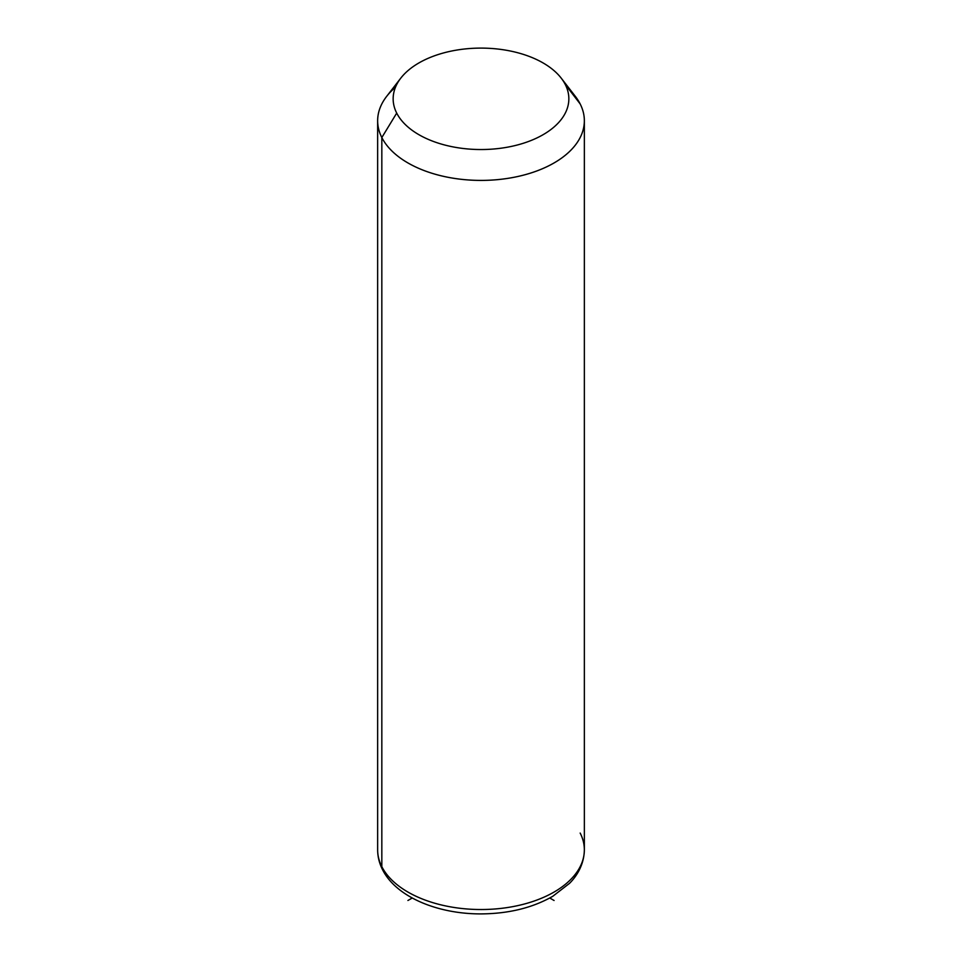 <?xml version="1.0" encoding="UTF-8"?>
<svg xmlns="http://www.w3.org/2000/svg" width="962" height="962" viewBox="0 0 962 962"><rect width="100%" height="100%" fill="white"/><g stroke="black" fill="none" stroke-linecap="round" stroke-linejoin="round"><path stroke-width="1.44" d="M395.466 87.253A103.355 59.668 0 0 0 377.645 120.743A103.355 59.668 0 0 0 381.83 137.542L381.83 866.666A103.355 59.668 0 0 0 495.695 908.922A103.355 59.668 0 0 0 584.355 849.867A103.355 59.668 180 0 1 495.695 908.922A103.355 59.668 180 0 1 381.83 866.666L381.83 137.542L396.705 113.095A87.855 50.721 0 0 0 505.735 147.487A87.855 50.721 0 0 0 565.295 84.536L580.17 103.944A103.355 59.668 180 0 1 510.1 177.994A103.355 59.668 180 0 1 381.83 137.542A103.355 59.668 180 0 1 386.652 96.38L400.805 78.114A87.855 50.721 0 0 0 396.705 113.095L381.83 137.542A103.355 59.668 0 0 0 495.695 179.81A103.355 59.668 0 0 0 584.355 120.743A103.355 59.668 0 0 0 580.17 103.944L565.295 84.536A87.855 50.721 0 0 0 561.195 78.114A87.855 50.721 0 0 0 481 48.1A87.855 50.721 0 0 0 400.805 78.114M561.195 78.114L575.348 96.38A103.355 59.668 180 0 1 580.17 103.944A103.355 59.668 0 0 0 569.215 89.658M396.705 113.095A87.855 50.721 180 0 1 456.265 50.156A87.855 50.721 180 0 1 565.295 84.536A87.855 50.721 180 0 1 505.735 147.487A87.855 50.721 180 0 1 396.705 113.095M381.83 866.666A103.355 59.668 180 0 1 377.645 849.867A103.355 59.668 -0 0 0 381.83 866.666A10.329 8.093 153.1 0 0 382.527 869.66A10.329 8.093 -26.9 0 1 381.83 866.666M377.645 120.743L377.645 849.867C377.681 856.733 379.305 863.335 382.527 869.66C396.14 896.957 437.686 914.068 481.06 913.9C508.621 913.708 532.503 907.863 552.705 896.343L569.492 883.381C576.286 876.671 584.066 865.223 584.355 849.867A103.355 59.668 0 0 0 580.17 833.068M412.229 898.003L407.924 900.492M549.771 898.003L554.076 900.492M584.355 849.867L584.355 120.743"/></g></svg>
